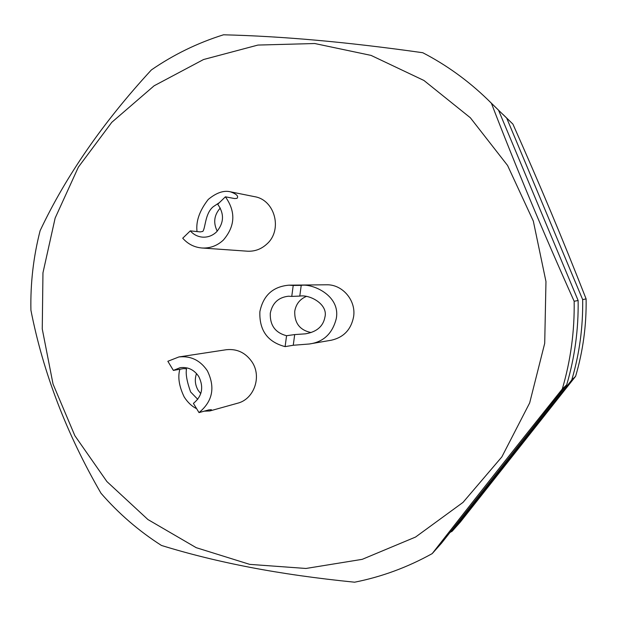 <?xml version="1.0" encoding="UTF-8"?>
<svg xmlns="http://www.w3.org/2000/svg" width="617" height="617" viewBox="0 0 617 617"><rect width="100%" height="100%" fill="white"/><g stroke="black" fill="none" stroke-linecap="round" stroke-linejoin="round"><path stroke-width="0.93" d="M582.664 299.592C583.096 327.033 579.463 353.826 571.758 379.987L452.145 531.26L460.259 522.159L575.607 376.308C583.026 351.127 586.528 325.321 586.111 298.906L582.664 299.592L506.696 118.086L498.551 110.227M449.994 532.456L452.145 531.26M571.758 379.987L575.607 376.308M506.696 118.086L512.912 124.117C540.916 187.136 561.786 236.936 586.111 298.906M512.912 124.117L503.11 114.538M487.499 99.391L498.528 110.165L578.129 300.487C578.584 329.277 574.774 357.39 566.699 384.815L441.502 543.199L432.216 553.603C470.995 503.865 514.354 449.014 562.288 389.034C570.679 360.498 574.635 331.244 574.165 301.273C543.438 232.864 515.851 166.86 491.402 103.255L487.499 99.391C467.948 80.511 446.369 64.955 422.761 52.723C384.468 47.308 348.96 43.144 316.236 40.221C283.527 37.313 252.615 35.501 223.493 34.799C197.61 42.912 173.578 54.62 151.389 69.922C102.977 122.451 65.896 176.038 40.128 230.665C33.426 256.749 30.356 283.272 30.919 310.228C43.144 372.653 66.505 433.658 100.987 493.238C118.618 513.552 138.771 530.959 161.446 545.451C189.08 554.004 218.734 561.323 250.425 567.416C282.123 573.478 316.853 578.407 354.613 582.201C381.699 576.833 407.567 567.301 432.216 553.603M249.715 564.37L305.963 568.465L362.21 559.341L415.549 537.052L463.02 502.385L501.852 456.904L529.679 402.901L544.711 343.33L545.968 281.545L533.327 221.102L507.583 165.479L470.355 117.762L423.933 80.472L371.056 55.399L314.724 43.522L257.929 45.064L203.541 59.525L154.103 85.794L111.8 122.305L78.374 167.122L55.144 218.071L42.959 272.822L42.257 328.961L53.031 384.052L74.858 435.695L106.911 481.576L147.926 519.545L196.221 547.68L249.715 564.37M498.528 110.165L491.402 103.255M578.129 300.487L574.165 301.273M566.699 384.815L562.288 389.034M309.904 343.893L331.422 340.198C343.746 337.352 351.142 329.509 353.61 316.683C356.24 300.379 342.35 284.182 326.432 284.792L288.841 285.17L293.214 285.463L291.764 296.399L288.394 296.222C278.398 297.379 272.367 303.055 270.292 313.243C269.853 325.282 275.275 332.771 286.558 335.717L285.116 346.623L293.268 345.258L294.687 334.584L286.558 335.717M204.219 411.161L209.78 410.968L237.553 403.233C253.919 399.276 261.94 376.987 252.214 362.233C245.767 352.754 237.105 348.582 226.231 349.731L178.899 356.95C190.815 355.693 200.301 360.32 207.374 370.817C215.441 387.437 212.657 401.366 199.013 412.603L193.422 403.395C202.168 396.176 203.949 387.229 198.782 376.571C194.139 369.683 187.907 366.729 180.102 367.693L173.385 370.408L167.847 361.284L178.899 356.95M201.929 247.995C194.309 247.332 187.907 244.07 182.725 238.208L190.291 230.874C193.514 234.514 197.494 236.596 202.222 237.113C207.605 237.506 212.341 235.81 216.436 232.007C224.04 223.061 224.472 213.814 217.724 204.258L225.398 196.815C235.925 211.693 235.254 226.107 223.385 240.044C217.207 245.774 210.05 248.42 201.929 247.995L247.301 251.188C254.713 251.582 261.238 249.191 266.868 244.016C282.894 230.018 274.966 199.808 254.505 196.653L230.719 191.872M197.024 231.568C195.797 221.356 199.53 210.644 208.238 199.453C216.32 192.751 223.686 190.198 230.349 191.787C236.581 194.016 238.802 196.191 237.021 198.335L234.715 198.566L225.398 196.815M190.291 230.874L200.263 231.907L202.839 231.406C205.623 227.542 204.991 213.513 213.197 206.749L219.436 202.592M217.246 231.174C213.073 222.76 214.084 215.048 220.277 208.022M294.687 334.584L305.492 333.828C316.691 331.931 323.161 326.393 324.904 317.207C328.375 304.466 310.012 294.317 299.793 296.083L301.219 285.37C311.832 283.296 340.723 295.15 336.28 318.596C332.463 333.589 323.478 342.057 309.325 343.993L293.268 345.258M285.116 346.623C267.593 342.011 259.186 330.357 259.873 311.678C263.22 295.474 272.876 286.635 288.841 285.17M301.219 285.37L293.214 285.463M311.068 332.548C299.847 330.195 294.409 323.115 294.741 311.315C295.944 304.196 299.769 299.253 306.225 296.476M291.764 296.399L299.793 296.083M196.646 408.701C191.841 406.333 187.699 402.431 184.205 396.986C179.092 386.389 177.642 377.149 179.848 369.259M209.78 410.968L211.392 409.688L208.801 409.904L199.013 412.603M197.756 399.33L190.622 391.965C186.882 381.483 185.524 373.786 186.535 368.866L183.65 368.588L173.385 370.408M200.756 393.646L198.111 390.252C195.041 384.9 194.517 379.339 196.522 373.555"/></g></svg>
